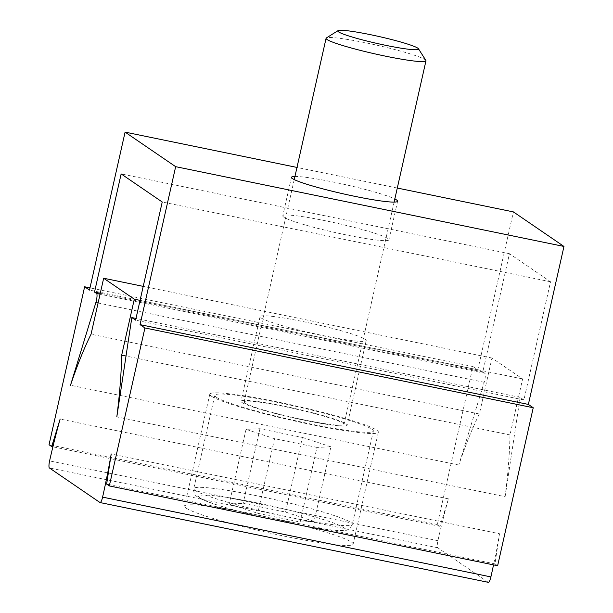 <?xml version="1.0" encoding="UTF-8"?>
<svg xmlns="http://www.w3.org/2000/svg" width="613" height="613" viewBox="0 0 613 613"><rect width="100%" height="100%" fill="white"/><g stroke="black" fill="none" stroke-linecap="round" stroke-linejoin="round"><path stroke-width="0.46" stroke-dasharray="3.06 2.3" d="M294.937 176.475A54.396 4.728 -167.3 0 1 345.571 184.674A54.396 4.728 -167.3 0 1 394.826 198.98M397.293 188.045L296.976 167.433M488.4 582.35A6.398 1.364 101.6 0 1 488.285 582.304L437.713 547.754A6.398 1.364 101.6 0 1 437.904 540.697A191.984 40.902 101.6 0 1 448.448 498.844L440.011 526.352L437.337 524.529L472.937 366.551L477.803 369.877L513.403 211.899M477.803 369.877L89.49 290.087M505.12 496.676L520.138 397.37L523.908 399.944L550.543 281.773L509.449 253.698L482.822 371.869L484.891 373.279A6.398 1.364 101.6 0 1 484.178 382.305L458.815 465.037A191.984 40.902 101.6 0 1 479.358 414.005L491.971 358.03L522.605 378.957L509.993 434.931A191.984 40.902 101.6 0 1 505.12 496.676L116.815 416.886M520.138 397.37L135.986 318.438M497.633 565.722L494.959 563.891L499.518 533.739L111.206 453.957M494.959 563.891L106.647 484.109M523.908 399.944L135.603 320.155M550.543 281.773L162.23 201.991M346.176 234.902A54.396 4.728 -167.3 0 1 282.777 215.883A54.396 4.728 -167.3 0 1 336.882 223.239A54.396 4.728 -167.3 0 1 388.91 239.806A54.396 4.728 -167.3 0 1 346.176 234.902M509.449 253.698L121.144 173.916M482.822 371.869L100.279 293.267M499.518 533.739A191.984 40.902 101.6 0 1 493.526 564.88M448.448 498.844L60.135 419.062M458.815 465.037L70.503 385.248M479.358 414.005L91.053 334.215M509.993 434.931L126.017 356.038M491.971 358.03L143.22 286.371M261.077 317.902A54.396 4.728 12.7 0 0 317.81 334.468A54.396 4.728 12.7 0 0 366.199 340.56A54.396 4.728 12.7 0 0 314.178 323.993A54.396 4.728 12.7 0 0 260.073 316.637A54.396 4.728 12.7 0 0 261.077 317.902M522.605 378.957L140.063 300.355M186.16 508.146A86.395 7.502 12.7 0 0 276.271 534.452A86.395 7.502 12.7 0 0 353.126 544.129A86.395 7.502 12.7 0 0 270.494 517.816A86.395 7.502 12.7 0 0 184.567 506.139A86.395 7.502 12.7 0 0 186.16 508.146M211.393 396.197A86.395 7.502 12.7 0 0 301.496 422.503A86.395 7.502 12.7 0 0 378.351 432.18A86.395 7.502 12.7 0 0 295.727 405.867A86.395 7.502 12.7 0 0 209.792 394.19A86.395 7.502 12.7 0 0 211.393 396.197M216.289 397.201A81.276 7.057 12.7 0 0 301.06 421.951A81.276 7.057 12.7 0 0 373.363 431.054A81.276 7.057 12.7 0 0 295.627 406.296A81.276 7.057 12.7 0 0 214.788 395.316A81.276 7.057 12.7 0 0 216.289 397.201M242.012 402.488A54.396 4.728 12.7 0 0 298.746 419.054A54.396 4.728 12.7 0 0 347.142 425.146A54.396 4.728 12.7 0 0 295.114 408.572A54.396 4.728 12.7 0 0 241.009 401.224A54.396 4.728 12.7 0 0 242.012 402.488M425.859 60.396A51.193 4.444 12.7 0 0 376.995 45.224A51.193 4.444 12.7 0 0 326.354 37.968M245.077 403.116A51.193 4.444 12.7 0 0 298.47 418.71A51.193 4.444 12.7 0 0 344.016 424.441A51.193 4.444 12.7 0 0 295.052 408.848A51.193 4.444 12.7 0 0 244.127 401.929A51.193 4.444 12.7 0 0 245.077 403.116M314.078 521.41L300.155 522.038L257.728 513.319L229.216 503.978L243.139 503.35L285.574 512.07L314.078 521.41L330.897 446.777L316.975 447.406L300.155 522.038M316.975 447.406L274.547 438.686L246.035 429.345L259.958 428.717L302.393 437.437L285.574 512.07M259.958 428.717L243.139 503.35M302.393 437.437L330.897 446.777M274.547 438.686L257.728 513.319M246.035 429.345L229.216 503.978M440.011 526.352L52.894 446.816M437.337 524.529L49.032 444.739M472.937 366.551L89.996 287.872M484.891 373.279L100.065 294.209M484.178 382.305L98.088 302.975M437.904 540.697L49.592 460.915M437.713 547.754L49.408 467.964M488.285 582.304L99.973 502.514M199.991 497.971A74.878 6.505 12.7 0 0 319.794 528.475A74.878 6.505 12.7 0 0 295.159 511.64A74.878 6.505 12.7 0 0 199.991 497.971M195.263 490.492A81.276 7.057 12.7 0 0 280.034 515.242A81.276 7.057 12.7 0 0 352.337 524.345A81.276 7.057 12.7 0 0 274.601 499.587A81.276 7.057 12.7 0 0 193.762 488.607A81.276 7.057 12.7 0 0 195.263 490.492M291.466 177.326L282.777 215.883M397.599 201.24L388.91 239.806M209.792 394.19L184.567 506.139M378.351 432.18L353.126 544.129M260.073 316.637L241.009 401.224M366.199 340.56L347.142 425.146M294.24 179.586L244.127 401.929M394.128 202.098L344.016 424.441M373.363 431.054L352.337 524.345C349.931 528.927 347.134 530.942 343.97 530.375C339.487 530.751 332.537 530.283 323.097 528.981C308.285 526.942 290.777 523.663 270.571 519.142C249.292 514.33 231.346 509.564 216.726 504.867C207.715 501.993 201.401 499.388 197.777 497.036C194.727 495.396 193.386 492.591 193.762 488.607L214.788 395.316"/><path stroke-width="0.92" d="M394.826 198.98A54.396 4.728 -167.3 0 1 397.599 201.24A54.396 4.728 -167.3 0 1 354.866 196.344A54.396 4.728 -167.3 0 1 291.466 177.326A54.396 4.728 -167.3 0 1 294.937 176.475M125.09 132.117L175.663 166.667L140.063 324.637L144.921 327.963L109.321 485.933L106.647 484.109L111.206 453.957A191.984 40.902 101.6 0 1 102.593 497.128A6.398 1.364 101.6 0 1 100.088 502.568A6.398 1.364 101.6 0 1 99.973 502.514L49.408 467.964A6.398 1.364 101.6 0 1 49.592 460.915A191.984 40.902 101.6 0 1 60.135 419.062L51.707 446.57L49.032 444.739L84.632 286.769L89.49 290.087L125.09 132.117L296.976 167.433M397.293 188.045L513.403 211.899L563.968 246.449L175.663 166.667M563.968 246.449L528.368 404.427L140.063 324.637M116.815 416.886L131.833 317.58L135.603 320.155L162.23 201.991L121.144 173.916L94.517 292.087L96.578 293.497A6.398 1.364 101.6 0 1 95.873 302.523L70.503 385.248A191.984 40.902 101.6 0 1 91.053 334.215L103.666 278.241L134.301 299.175L121.681 355.149A191.984 40.902 101.6 0 1 116.815 416.886M135.986 318.438L131.833 317.58M528.368 404.427L533.233 407.745L497.633 565.722L109.321 485.933M533.233 407.745L144.921 327.963M100.279 293.267L94.517 292.087M493.526 564.88A191.984 40.902 101.6 0 1 490.898 576.91A6.398 1.364 101.6 0 1 488.4 582.35L100.088 502.568M126.017 356.038L121.681 355.149M143.22 286.371L103.666 278.241M140.063 300.355L134.301 299.175M338.568 31.884A41.377 3.594 12.7 0 0 383.477 44.856A41.377 3.594 12.7 0 0 418.457 48.772A41.377 3.594 12.7 0 0 378.964 36.512A41.377 3.594 12.7 0 0 338.024 30.65A41.377 3.594 12.7 0 0 338.568 31.884M338.024 30.65L326.354 37.968A51.193 4.444 12.7 0 0 326.078 38.305A51.193 4.444 12.7 0 0 327.02 39.493A51.193 4.444 12.7 0 0 380.42 55.086A51.193 4.444 12.7 0 0 425.966 60.817A51.193 4.444 12.7 0 0 425.859 60.396L418.457 48.772M52.894 446.816L51.707 446.57M89.996 287.872L84.632 286.769M100.065 294.209L96.578 293.497M98.088 302.975L95.873 302.523M490.898 576.91L102.593 497.128M326.078 38.305L294.24 179.586M425.966 60.817L394.128 202.098"/></g></svg>

